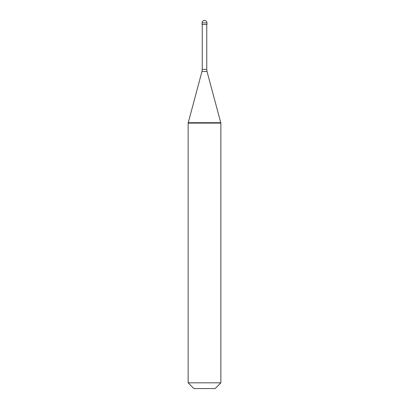 <?xml version="1.0" encoding="UTF-8"?>
<svg xmlns="http://www.w3.org/2000/svg" width="409" height="409" viewBox="0 0 409 409"><rect width="100%" height="100%" fill="white"/><g stroke="black" fill="none" stroke-linecap="round" stroke-linejoin="round"><path stroke-width="0.61" d="M206.954 22.904L206.954 24.54L202.046 24.54L202.046 22.904L206.954 22.904A2.454 2.454 0 0 0 204.5 20.45A2.454 2.454 0 0 0 202.046 22.904M220.86 122.7L220.86 123.104L204.5 123.104L204.5 122.7L204.5 123.104L188.14 123.104L188.14 122.7L220.86 122.7L220.86 382.824L188.14 382.824L188.14 122.7M220.86 382.824L215.134 388.55L193.866 388.55L188.14 382.824M206.749 24.54L206.749 69.366L202.251 69.366L201.969 71.483L207.031 71.483L220.753 122.7M206.749 69.366L207.031 71.483M202.251 24.54L202.251 69.366M201.969 71.483L188.247 122.7"/></g></svg>
